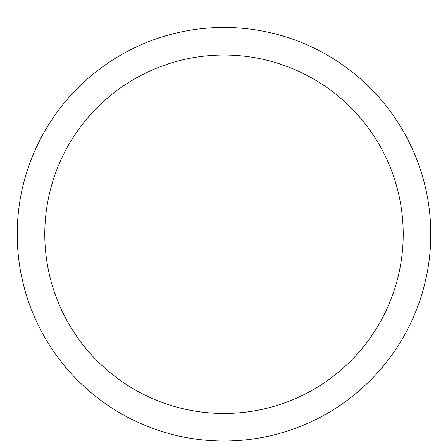 <?xml version="1.0" encoding="UTF-8"?>
<svg xmlns="http://www.w3.org/2000/svg" width="448" height="448" viewBox="0 0 448 448"><rect width="100%" height="100%" fill="white"/><g stroke="black" fill="none" stroke-linecap="round" stroke-linejoin="round"><path stroke-width="0.67" d="M224 27.457A206.786 206.786 0 0 1 403.082 337.63A206.786 206.786 0 0 1 44.918 337.63A206.786 206.786 0 0 1 224 27.457M224 55.026A179.211 179.211 0 0 1 379.204 323.848A179.211 179.211 0 0 1 68.796 323.848A179.211 179.211 0 0 1 224 55.026"/></g></svg>
